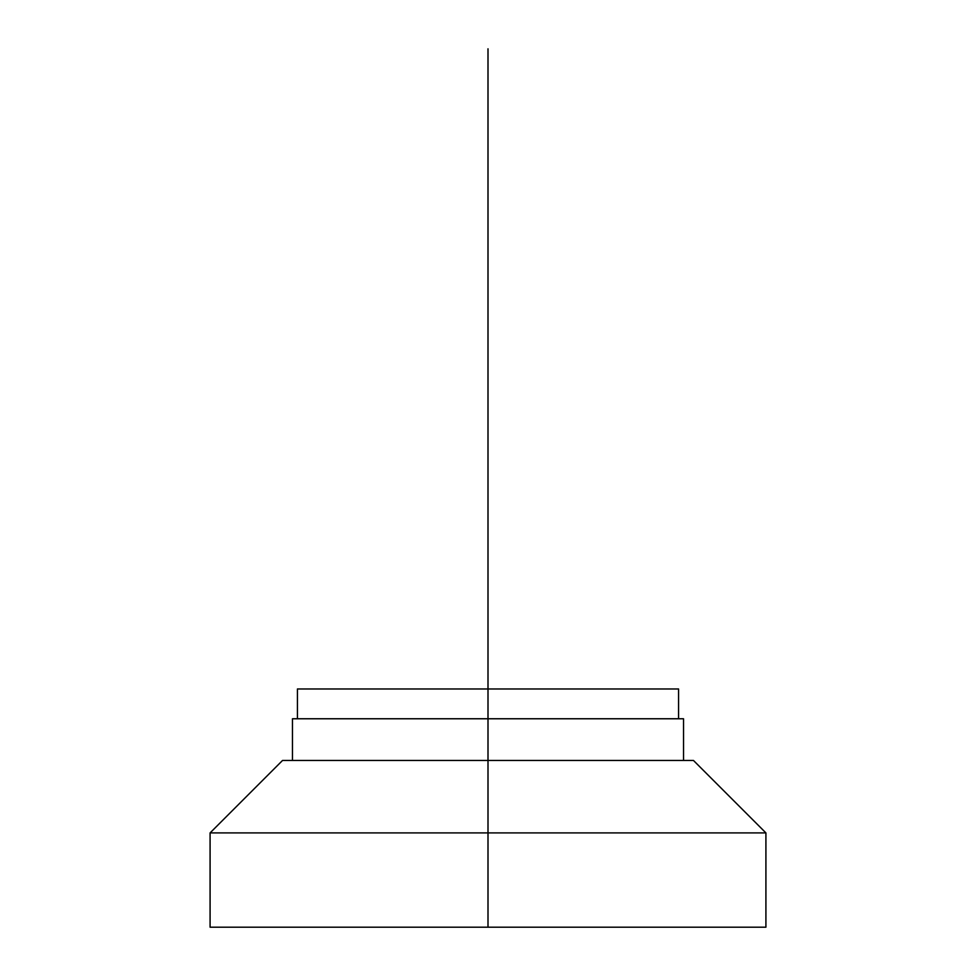 <?xml version="1.0" encoding="UTF-8"?>
<svg xmlns="http://www.w3.org/2000/svg" width="976" height="976" viewBox="0 0 976 976"><rect width="100%" height="100%" fill="white"/><g stroke="black" fill="none" stroke-linecap="round" stroke-linejoin="round"><path stroke-width="1.46" d="M765.916 832.906L488 832.906L488 760.45L693.46 760.45L765.916 832.906L765.916 927.2L488 927.2L488 688.983L297.424 688.983L297.424 718.763M683.529 760.45L683.529 718.763L488 718.763L488 760.45L282.54 760.45L210.084 832.906L210.084 927.2L488 927.2L488 832.906L210.084 832.906M678.576 718.763L678.576 688.983L488 688.983L488 718.763L292.471 718.763L292.471 760.45M488 48.8L488 688.983"/></g></svg>
